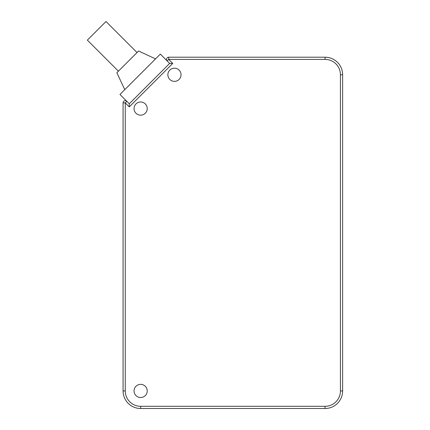 <?xml version="1.0" encoding="UTF-8"?>
<svg xmlns="http://www.w3.org/2000/svg" width="430" height="430" viewBox="0 0 430 430"><rect width="100%" height="100%" fill="white"/><g stroke="black" fill="none" stroke-linecap="round" stroke-linejoin="round"><path stroke-width="0.64" d="M134.053 390.935A6.584 6.584 0 0 1 140.642 384.35A6.584 6.584 0 0 1 147.227 390.935A6.584 6.584 0 0 1 140.642 397.524A6.584 6.584 0 0 1 134.053 390.935M134.053 108.586A6.584 6.584 0 0 1 140.642 101.996A6.584 6.584 0 0 1 147.227 108.586A6.584 6.584 0 0 1 140.642 115.17A6.584 6.584 0 0 1 134.053 108.586M167.867 74.772A6.584 6.584 0 0 1 174.451 68.187A6.584 6.584 0 0 1 181.041 74.772A6.584 6.584 0 0 1 174.451 81.361A6.584 6.584 0 0 1 167.867 74.772M169.651 63.42L129.285 103.781L119.97 94.466L160.336 54.105L169.651 63.42L167.189 60.958L169.651 63.42L172.758 63.42L129.285 106.887L125.27 102.872L125.27 390.935A15.367 15.367 0 0 0 140.642 406.307L325.069 406.307A15.367 15.367 0 0 0 340.436 390.935L340.436 74.772A15.367 15.367 0 0 0 325.069 59.404L168.743 59.404L172.758 63.42M129.285 103.781L129.285 106.887M126.823 101.319L125.27 102.872L123.077 102.872A2.193 2.193 0 0 1 126.823 101.319M123.077 102.872L123.077 390.935A17.566 17.566 0 0 0 140.642 408.5L325.069 408.5A17.566 17.566 0 0 0 342.635 390.935L342.635 74.772A17.566 17.566 0 0 0 325.069 57.206L168.743 57.206L168.743 59.404L167.189 60.958A2.193 2.193 0 0 1 168.743 57.206M124.764 89.671L116.863 72.734L138.6 50.998L155.542 58.899M118.417 71.181L87.365 40.13L105.995 21.5L137.046 52.551M125.27 390.935L123.077 390.935M140.642 406.307L140.642 408.5M325.069 406.307L325.069 408.5M340.436 390.935L342.635 390.935M340.436 74.772L342.635 74.772M325.069 59.404L325.069 57.206"/></g></svg>

